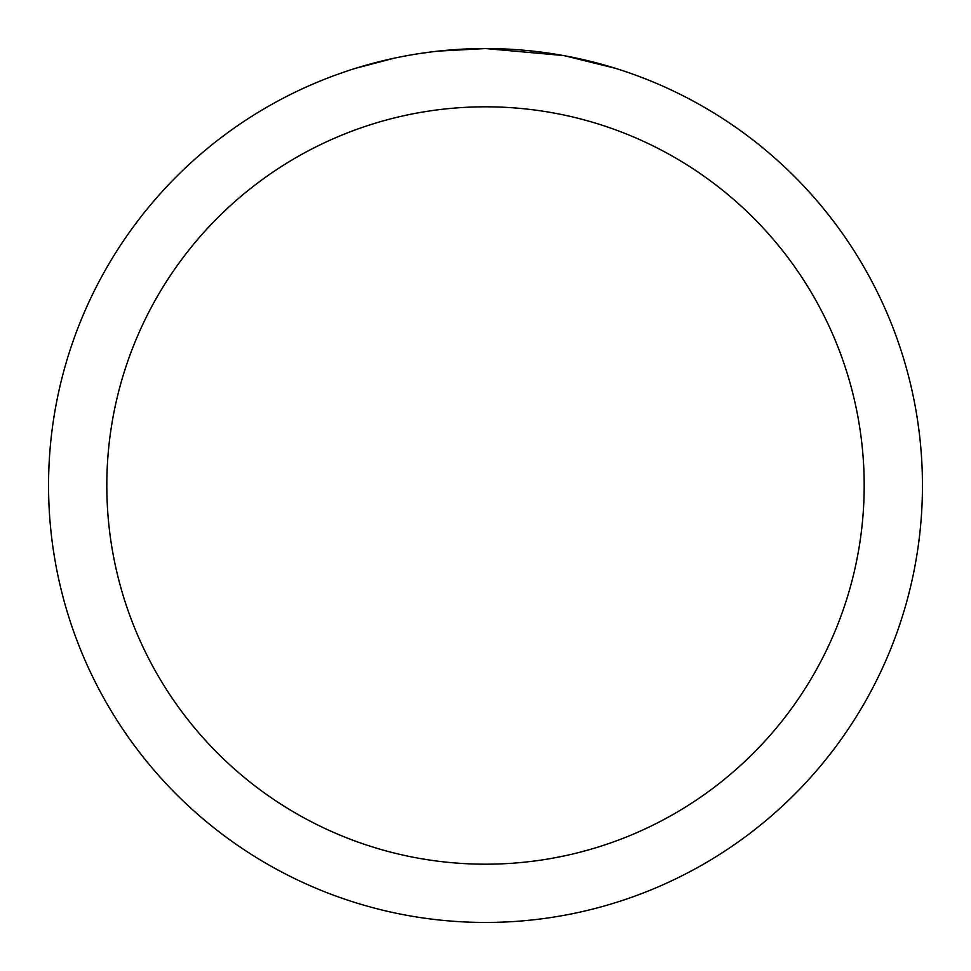 <?xml version="1.0" encoding="UTF-8"?>
<svg xmlns="http://www.w3.org/2000/svg" width="971" height="971" viewBox="0 0 971 971"><rect width="100%" height="100%" fill="white"/><g stroke="black" fill="none" stroke-linecap="round" stroke-linejoin="round"><path stroke-width="1.46" d="M494.215 48.635L500.296 48.805M539.306 51.876L541.15 52.106M563.119 55.505L485.5 48.55A436.95 436.95 0 0 1 922.45 485.5A436.95 436.95 0 0 1 485.5 922.45A436.95 436.95 0 0 1 48.55 485.5A436.95 436.95 0 0 1 485.5 48.55L438.273 51.111M565.183 55.881L615.311 68.286M485.5 106.81A378.69 378.69 0 0 1 864.19 485.5A378.69 378.69 0 0 1 485.5 864.19A378.69 378.69 0 0 1 106.81 485.5A378.69 378.69 0 0 1 485.5 106.81M436.222 51.342L430.893 51.973M355.702 68.286L393.777 58.284M418.695 53.684L430.893 51.985M453.469 49.727L455.885 49.557M420.176 53.466L428.211 52.325"/></g></svg>
